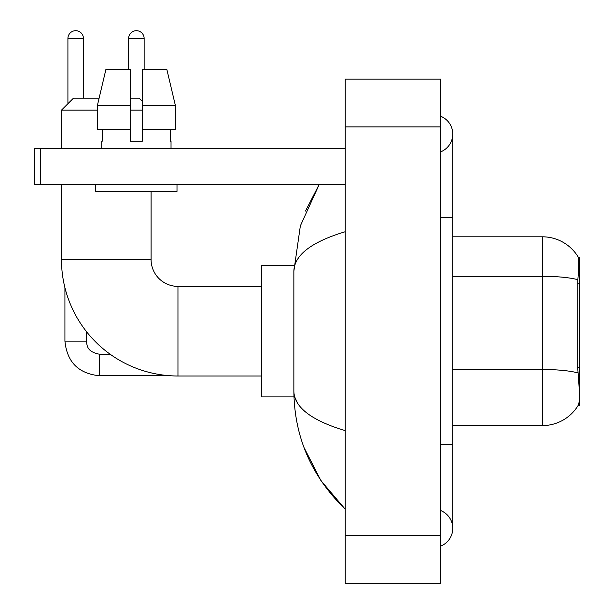 <?xml version="1.0" encoding="UTF-8"?>
<svg xmlns="http://www.w3.org/2000/svg" width="614" height="614" viewBox="0 0 614 614"><rect width="100%" height="100%" fill="white"/><g stroke="black" fill="none" stroke-linecap="round" stroke-linejoin="round"><path stroke-width="0.92" d="M579.416 367.41L577.682 367.41L578.449 377.794C579.654 392.76 579.654 401.802 578.449 404.918L578.242 405.271L579.416 405.271L579.416 257.12L578.334 257.266A41.821 41.821 0 0 0 542.377 236.804A41.821 41.821 0 0 1 578.242 257.12A41.821 41.821 0 0 0 542.377 236.804L452.764 236.804M578.449 404.918A41.821 41.821 0 0 1 542.377 425.586L452.764 425.586M577.682 367.41L577.858 279.715C578.887 266.722 579.048 259.238 578.334 257.266A41.821 41.821 0 0 0 542.377 236.804L542.377 276.3L452.764 276.3M175.358 129.27L175.358 105.378L166.87 69.528L175.358 105.378L175.358 129.27L142.356 129.27L142.356 69.528L166.87 69.528L175.358 105.378L142.356 105.378M97.411 110.152L61.469 110.152L73.411 98.209L99.1 98.209L105.892 69.528L97.411 105.378L105.892 69.528L130.406 69.528L130.406 141.22L142.356 141.22L142.356 129.27M261.595 375.998L177.96 375.998A116.491 116.491 0 0 1 61.469 259.507L61.469 184.231M177.96 375.998L177.96 286.393A26.886 26.886 0 0 1 151.075 259.507L151.075 191.399M130.406 98.209L139.132 98.209L142.356 101.433M142.356 110.152L130.406 110.152M61.469 148.388L61.469 110.152M293.96 265.478L261.595 265.478L261.595 396.913L293.96 396.913M67.916 103.705L67.916 38.467A7.767 7.767 0 0 1 75.683 30.7A7.767 7.767 0 0 1 83.45 38.467L83.45 98.209M64.93 287.705L64.93 341.115L86.436 341.115L86.436 331.575M128.618 69.528L128.618 38.467A7.767 7.767 0 0 1 136.385 30.7A7.767 7.767 0 0 1 144.144 38.467L144.144 69.528M40.555 184.231L34.584 184.231L34.584 148.388L40.555 148.388L40.555 184.231L345.237 184.231M345.237 148.388L40.555 148.388M101.732 141.22L102.254 141.22L101.732 141.22L101.732 148.388M171.03 141.22L170.515 141.22L171.03 141.22L171.03 148.388M170.515 129.27L170.515 141.22M142.356 141.22L130.406 141.22M102.254 141.22L102.254 129.27M95.761 184.231L95.761 191.399L177.001 191.399L177.001 184.231M130.406 129.27L97.411 129.27L97.411 105.378L130.406 105.378L130.406 129.27L130.406 105.378M440.821 444.705L452.764 444.705L452.764 134.052A19.118 19.118 0 0 1 440.821 151.773A19.118 19.118 0 0 0 440.821 116.33A19.118 19.118 0 0 1 452.764 134.052A19.118 19.118 0 0 0 440.821 116.33A19.118 19.118 0 0 1 452.764 134.052M440.821 546.061A19.118 19.118 0 0 0 440.821 510.618A19.118 19.118 0 0 1 440.821 546.061A19.118 19.118 0 0 0 452.764 528.339A19.118 19.118 0 0 1 440.821 546.061M345.237 231.724C311.436 241.908 294.313 255.079 293.86 271.211L293.86 391.179C294.236 407.259 311.367 420.421 345.237 430.667M345.237 583.3L440.821 583.3L440.821 79.091L345.237 79.091L345.237 583.3M293.86 271.211L300.353 225.883L319.318 184.231L305.488 211.062M304.045 447.591L320.899 480.57L345.237 509.221C311.49 476.464 294.367 437.122 293.86 391.179M297.445 402.884L294.705 396.913M579.416 283.775L577.682 283.775M542.377 425.586L542.377 276.3A41.821 7.261 180 0 1 577.858 279.715M577.981 372.944A41.821 7.261 180 0 0 542.377 369.49L452.764 369.49M61.469 259.507L151.075 259.507M170.5 375.76L99.583 375.76C78.561 373.68 67.01 362.137 64.93 341.115C67.01 362.137 78.561 373.68 99.583 375.76L99.583 354.278M67.916 38.467L83.45 38.467M128.618 38.467L144.144 38.467M440.821 217.686L452.764 217.686M345.237 535.508L440.821 535.508M345.237 126.883L440.821 126.883M261.595 286.393L177.96 286.393M86.436 341.115C87.165 345.283 86.397 351.638 99.583 354.255L110.182 354.255M452.764 444.705L452.764 528.339M345.237 509.221L341.077 505.207"/></g></svg>
